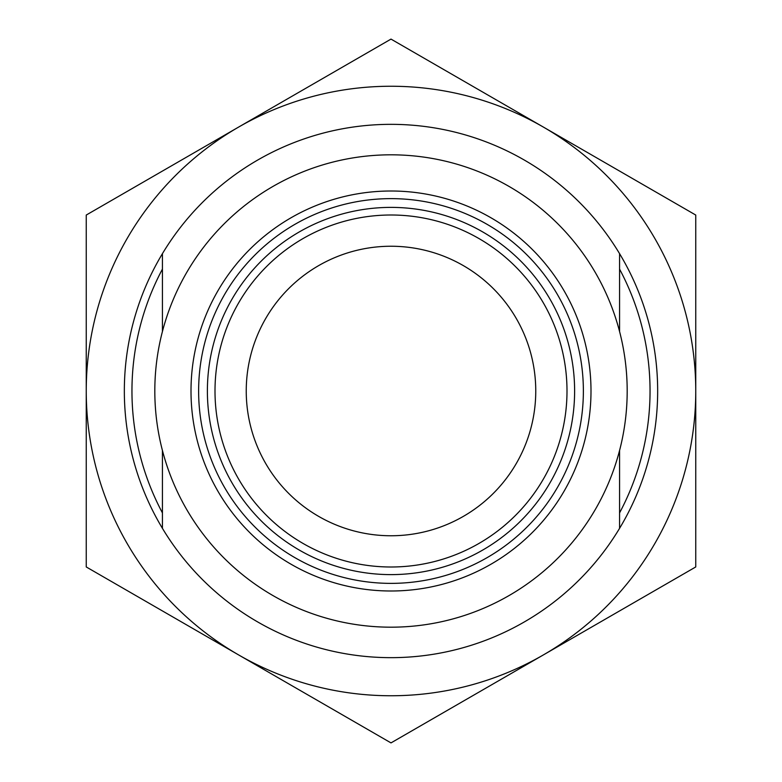 <?xml version="1.0" encoding="UTF-8"?>
<svg xmlns="http://www.w3.org/2000/svg" width="782" height="782" viewBox="0 0 782 782"><rect width="100%" height="100%" fill="white"/><g stroke="black" fill="none" stroke-linecap="round" stroke-linejoin="round"><path stroke-width="1.17" d="M391 695.755A304.755 304.755 0 0 0 543.373 654.925L391 742.9L238.627 654.925A304.755 304.755 0 0 0 391 695.755M391 583.372A192.372 192.372 0 0 1 198.628 391A192.372 192.372 0 0 1 391 198.628A192.372 192.372 0 0 1 583.372 391A192.372 192.372 0 0 1 391 583.372M391 590.997A199.996 199.996 0 0 1 191.004 391A199.996 199.996 0 0 1 391 191.004A199.996 199.996 0 0 1 590.997 391A199.996 199.996 0 0 1 391 590.997M391 574.614A183.614 183.614 0 0 1 207.386 391A183.614 183.614 0 0 1 391 207.386A183.614 183.614 0 0 1 574.614 391A183.614 183.614 0 0 1 391 574.614M391 566.999A175.999 175.999 0 0 1 215.001 391A175.999 175.999 0 0 1 391 215.001A175.999 175.999 0 0 1 566.999 391A175.999 175.999 0 0 1 391 566.999M162.431 450.5L162.431 528.349A266.662 266.662 0 0 0 619.569 528.349A266.662 266.662 0 0 0 619.569 253.651A266.662 266.662 0 0 0 162.431 253.651L162.431 331.5M391 535.758A144.758 144.758 0 0 0 535.758 391A144.758 144.758 0 0 0 391 246.242A144.758 144.758 0 0 0 246.242 391A144.758 144.758 0 0 0 391 535.758M391 627.184A236.184 236.184 0 0 0 627.184 391A236.184 236.184 0 0 0 391 154.816A236.184 236.184 0 0 0 154.816 391A236.184 236.184 0 0 0 391 627.184M619.569 253.651L619.569 331.5M619.569 450.5L619.569 528.349M162.431 512.904A259.038 259.038 0 0 1 162.431 269.096M619.569 269.096A259.038 259.038 0 0 1 619.569 512.904M162.431 528.349A266.662 266.662 0 0 1 162.431 253.651M695.755 566.95L543.373 654.925A304.755 304.755 0 0 0 695.755 391L695.755 566.95M391 39.1L695.755 215.05L695.755 391A304.755 304.755 0 0 0 238.627 127.075L391 39.1M86.245 215.05L238.627 127.075A304.755 304.755 0 0 0 86.245 391L86.245 215.05M86.245 566.95L86.245 391A304.755 304.755 0 0 0 238.627 654.925L86.245 566.95"/></g></svg>
